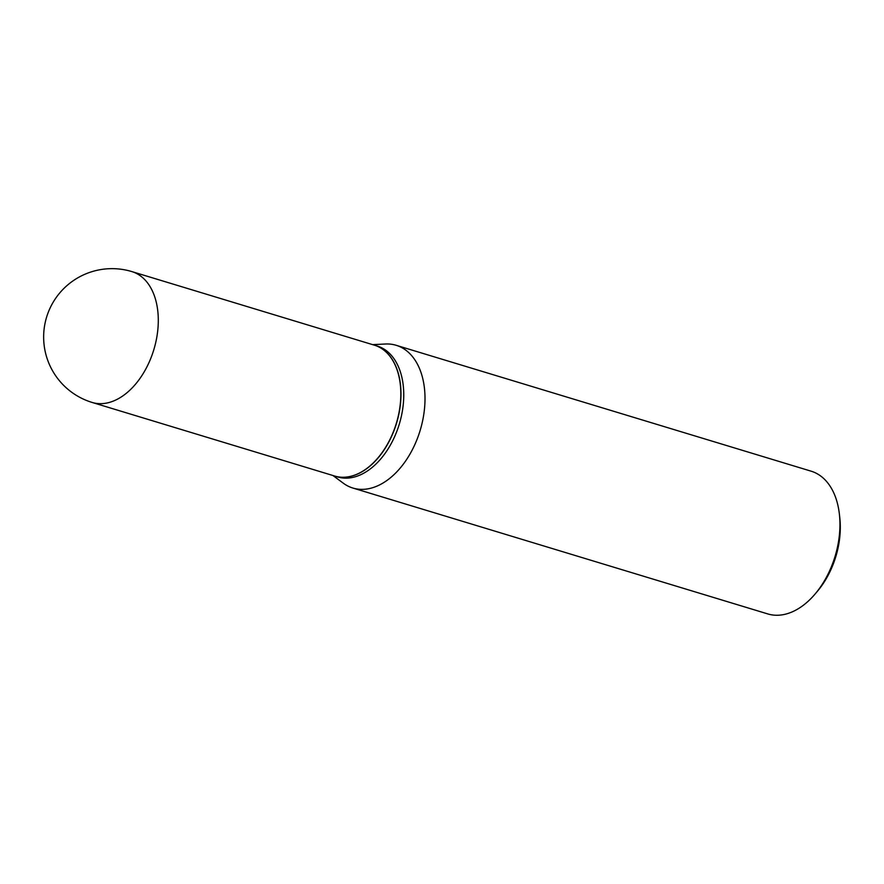 <?xml version="1.0" encoding="UTF-8"?>
<svg xmlns="http://www.w3.org/2000/svg" width="884" height="884" viewBox="0 0 884 884"><rect width="100%" height="100%" fill="white"/><g stroke="black" fill="none" stroke-linecap="round" stroke-linejoin="round"><path stroke-width="1.33" d="M131.882 271.598L374.407 345.18A68.377 43.681 106.9 0 1 400.397 402.971A68.377 43.681 106.9 0 1 362.352 471.437A68.377 43.681 106.9 0 1 334.704 476.045L92.179 402.463A68.377 43.681 106.9 0 0 119.815 397.855A68.377 43.681 106.9 0 0 157.639 309.787A68.377 43.681 106.9 0 0 131.882 271.598A68.377 68.377 0 0 0 44.2 345.721A68.377 68.377 0 0 0 92.179 402.463M374.484 345.202A68.377 43.681 106.9 0 1 374.551 345.224A68.377 43.681 106.9 0 1 400.319 383.402A68.377 43.681 106.9 0 1 382.639 452.078A68.377 43.681 106.9 0 1 334.848 476.089A68.377 43.681 106.9 0 1 334.782 476.067M374.551 345.224L377.335 346.064A68.377 43.681 106.9 0 1 403.093 384.253A68.377 43.681 106.9 0 1 385.424 452.917A68.377 43.681 106.9 0 1 337.633 476.94L334.848 476.089M372.628 344.638L385.501 344.009A74.588 47.648 106.9 0 1 396.187 345.301L811.136 471.183A74.588 47.648 106.9 0 1 839.225 512.842A74.588 47.648 106.9 0 1 839.402 514.256L839.8 517.858A68.621 43.835 106.9 0 1 817.589 591.064L815.258 593.827A74.588 47.648 106.9 0 1 767.831 613.938L352.882 488.045A74.588 47.648 106.9 0 1 343.279 483.183L332.925 475.504M839.402 514.256A74.588 47.648 106.9 0 1 815.258 593.827M396.187 345.301A74.588 47.648 106.9 0 1 424.287 386.949A74.588 47.648 106.9 0 1 405.016 461.846A74.588 47.648 106.9 0 1 352.882 488.045"/></g></svg>
